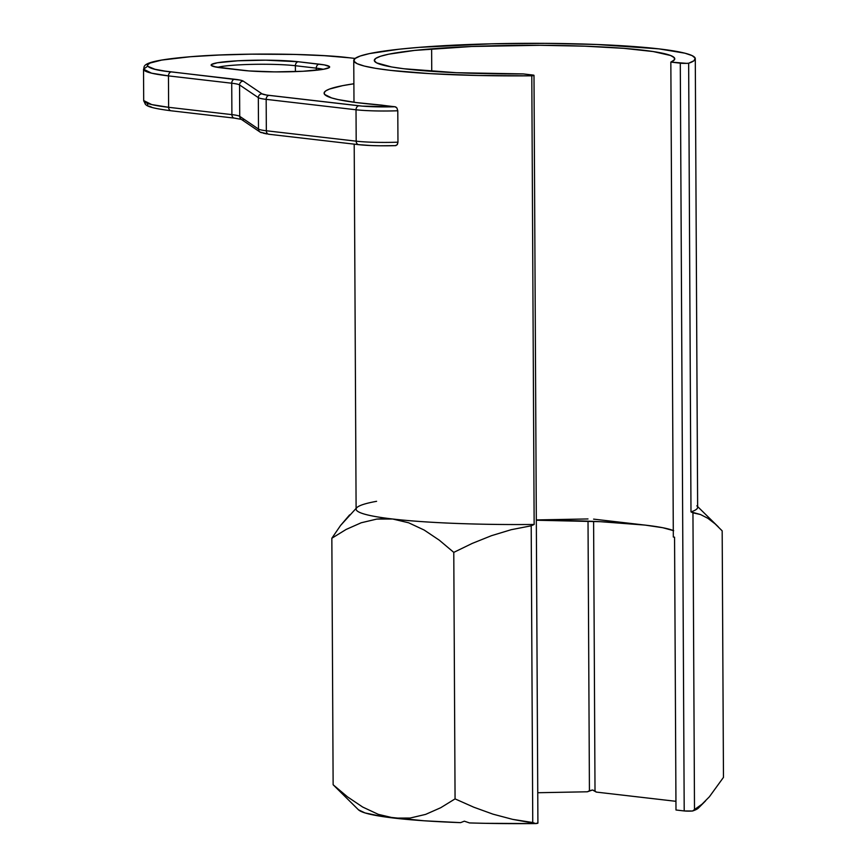 <?xml version="1.0" encoding="UTF-8"?>
<svg xmlns="http://www.w3.org/2000/svg" width="867" height="867" viewBox="0 0 867 867"><rect width="100%" height="100%" fill="white"/><g stroke="black" fill="none" stroke-linecap="round" stroke-linejoin="round"><path stroke-width="1.3" d="M242.955 70.335A3.761 2.937 96.6 0 0 242.467 70.314A48.823 4.649 -0.3 0 0 311.036 70.736A3.761 2.308 -94.6 0 0 310.733 70.736A3.761 2.308 -94.6 0 0 310.484 70.791M310.733 70.736A3.761 2.308 85.4 0 1 311.036 70.736A48.823 4.649 -0.3 0 0 319.219 64.169A3.761 2.937 96.6 0 0 316.282 68.146L316.292 70.216L316.282 68.146A45.073 4.292 179.7 0 1 323.142 69.273A45.073 4.292 179.7 0 0 316.282 68.146L295.376 65.719L295.409 71.593L295.376 65.719A3.761 2.937 -83.4 0 1 298.313 61.752L324.366 64.906L329.525 66.629L329.33 67.539L323.424 69.295L302.973 71.278L275.056 71.896L249.1 70.942L216.414 67.16L211.266 65.437L211.461 64.526L217.357 62.771L237.807 60.788L265.725 60.17L298.313 61.752A48.823 4.649 -0.3 0 0 229.744 61.329A48.823 4.649 -0.3 0 0 221.573 67.897L242.467 70.314A3.761 2.937 -83.4 0 1 242.923 70.325C258.138 72.199 290.976 72.416 310.754 70.736C333.112 68.352 325.298 68.168 327.152 68.244L326.74 68.591M396.013 107.096L395.038 106.749A34.55 3.295 179.7 0 1 358.96 105.796L269.106 95.381A34.55 3.295 179.7 0 1 262.029 93.842L243.269 81.13A42.071 4.01 -0.3 0 0 234.664 79.244L171.395 71.918C147.455 69.837 125.672 62.11 190.263 56.745C256.751 51.608 331.671 55.076 348.491 57.731L324.453 55.694L294.856 54.437L251.202 54.166L218.972 55.044L190.263 56.745L161.685 60.083L149.904 63.085L147.292 65.188L147.607 66.239L154.976 69.273L164.99 71.094L240.311 80.122L243.269 81.13L262.029 93.842L266.527 95.045L362.341 106.132L395.038 106.749A170.766 16.267 179.7 0 1 381.74 105.135A170.766 16.267 -0.3 0 0 395.038 106.749L396.923 107.974L397.79 110.77A38.311 3.652 179.7 0 1 356.023 109.773L356.185 141.169L266.332 130.765A38.311 3.652 179.7 0 1 258.496 129.053L239.736 116.341A38.311 3.652 -0.3 0 0 231.901 114.628L168.621 107.302L151.736 104.582L143.694 100.572A116.438 11.087 -0.3 0 0 168.621 107.302L168.458 75.895A116.438 11.087 179.7 0 1 143.532 69.176L151.573 73.175L168.458 75.895L231.727 83.221L231.901 114.628L168.621 107.302L168.458 75.895L231.727 83.221A38.311 3.652 179.7 0 1 239.563 84.933L239.736 116.341A38.311 3.652 -0.3 0 0 231.901 114.628L231.727 83.221A38.311 3.652 179.7 0 1 239.563 84.933L258.333 97.646L258.496 129.053L239.736 116.341L239.563 84.933L258.333 97.646L258.496 129.053A38.311 3.652 -0.3 0 0 266.332 130.765L266.169 99.358A38.311 3.652 179.7 0 1 258.333 97.646A38.311 3.652 -0.3 0 0 266.169 99.358L356.023 109.773L356.185 141.169A38.311 3.652 -0.3 0 0 397.964 142.177L397.119 144.8L395.244 145.634L396.078 145.537M354.202 144.15L356.109 509.157A170.766 16.267 -0.3 0 0 534.148 524.47L531.796 75.808A170.766 16.267 179.7 0 1 353.758 60.495A170.766 16.267 179.7 0 1 418.924 47.371A170.766 16.267 179.7 0 1 599.086 44.585A170.766 16.267 179.7 0 1 695.291 58.707A170.766 16.267 179.7 0 1 688.647 63.248L690.988 511.898A170.766 16.267 -0.3 0 0 697.642 507.368L695.291 58.707M397.79 110.77L397.964 142.177L397.79 110.77A38.311 3.652 -0.3 0 1 356.023 109.773A3.761 2.937 -83.4 0 1 358.96 105.796A3.761 2.937 96.6 0 0 356.023 109.773L266.169 99.358A3.761 2.937 -83.4 0 1 269.106 95.381A3.761 2.937 96.6 0 0 266.169 99.358L266.332 130.765A3.761 2.937 96.6 0 0 268.857 134.255L358.71 144.67A3.761 2.937 -83.4 0 1 356.185 141.169A3.761 2.937 96.6 0 0 358.667 144.67M356.109 508.376L340.558 525.478L331.844 538.244L346.161 529.434L361.214 522.768L376.777 519.084L392.729 519.019L408.606 522.779L424.147 530.03L439.298 540.184L453.777 552.377L472.277 543.392L491.502 535.676L511.172 529.704L531.2 525.803L534.148 524.47L531.796 75.808A6.015 0.574 179.7 0 0 533.996 75.364A6.015 0.574 179.7 0 0 532.706 75.017L523.256 73.912L456.367 72.709L403.794 68.742L391.494 66.943L376.581 62.858L374.327 60.679L375.628 58.468L380.461 56.29L388.709 54.188L414.599 50.416L471.832 46.482L540.13 45.29L584.737 46.179L623.666 48.335L653.241 51.554L670.69 55.531L674.288 57.688L674.342 59.899L670.841 62.088L686.556 63.356L688.647 63.248L694.012 60.712L695.193 58.154L692.148 55.629L684.973 53.201L659.007 48.877L596.442 44.477L544.975 43.35L491.491 43.816L418.924 47.371L399.199 49.202L369.45 53.591L360.163 56.041L354.939 58.577L353.899 61.134L357.074 63.659L364.389 66.076L375.66 68.341L390.605 70.39L429.978 73.641L478.627 75.505L531.796 75.808L533.769 75.201L523.256 73.912A150.24 14.305 179.7 0 1 374.295 60.387A150.24 14.305 179.7 0 1 431.625 48.845L431.744 71.332L431.625 48.845A150.24 14.305 179.7 0 1 590.113 46.384A150.24 14.305 179.7 0 1 674.764 58.815A150.24 14.305 179.7 0 1 670.841 62.088L673.323 537.041L670.841 62.088L680.292 63.183L684.204 810.948L692.56 811.003L698.629 807.816M673.67 530.691L662.756 527.721L645.081 525.099A150.24 14.305 -0.3 0 0 536.326 520.233L600.538 521.696L645.081 525.099A150.24 14.305 -0.3 0 1 673.291 530.539M324.106 93.17A172.739 16.451 179.7 0 0 381.74 105.135L356.586 102.599L338.087 99.575L331.617 97.928L324.626 94.438L324.193 92.65L325.808 90.851L329.46 89.073L342.66 85.649L353.888 83.774A172.739 16.451 179.7 0 0 324.106 93.17L324.106 93.192M147.488 104.073L147.802 105.124M149.2 106.153L151.671 107.172M159.701 109.09L165.196 109.979M263.167 133.15L266.733 133.919M380.277 145.775L395.244 145.634A34.55 3.295 -0.3 0 1 359.155 144.681L370.762 145.515M358.45 809.789L365.061 812.943L382.228 816.519L424.234 820.789L460.583 822.642L464.344 821.179L469.513 822.935L485.596 823.325L535.708 823.574L537.681 822.967M675.989 809.995L684.204 810.948L675.989 809.995L674.559 537.182L673.323 537.041L674.559 537.182L675.989 809.995M596.301 792.091L675.935 801.314L596.301 792.091L592.519 790L587.371 791.788L537.757 792.731L587.371 791.788L589.43 790.758L588.021 521.165L589.43 790.758L592.519 790L595.011 790.942L593.602 521.381L595.011 790.942L596.301 792.091M361.214 522.768L376.777 519.084L384.71 518.574L392.729 519.019L408.606 522.779L424.147 530.03L439.298 540.184L453.777 552.377L472.277 543.392L491.502 535.676L511.172 529.704L531.2 525.803L532.75 822.523L512.657 819.369L493.009 814.167L473.761 807.199L455.067 798.886L453.777 552.377L455.067 798.886L440.685 807.741L425.61 814.395L410.102 818.047L394.247 818.112L378.283 814.341L362.677 807.047L347.548 796.892L333.134 784.754L331.844 538.244L333.134 784.754L341.912 793.218M715.145 523.896L722.178 530.864L723.468 777.374L709.369 796.806L702.01 804.208L694.5 809.561L692.95 512.841L700.503 514.532L707.895 518.325L715.145 523.896L722.178 530.864L723.468 777.374L709.369 796.806L702.01 804.208L692.56 811.003A170.766 16.267 -0.3 0 0 698.434 808.033L705.554 800.902M347.548 796.892L333.134 784.754L358.472 809.811A170.766 16.267 -0.3 0 0 358.797 810.103L360.173 811.003A170.766 16.267 -0.3 0 0 394.247 818.112A170.766 16.267 -0.3 0 0 460.583 822.642L464.344 821.179L469.513 822.935A170.766 16.267 -0.3 0 0 535.708 823.574L512.657 819.369L493.009 814.167L473.761 807.199L455.067 798.886L440.685 807.741L425.61 814.395L410.102 818.047L394.247 818.112M349.629 514.868L340.558 525.478L331.844 538.244L346.161 529.434M696.851 505.808A170.766 16.267 179.7 0 1 690.988 511.898L700.503 514.532M533.996 75.364L537.908 823.119A6.015 0.574 -0.3 0 1 535.708 823.574L532.75 822.523L531.2 525.803L534.148 524.47A170.766 16.267 179.7 0 1 356.89 507.596A170.766 16.267 179.7 0 1 376.603 501.31M536.326 519.929L588.01 518.943L536.326 519.929M593.592 519.127L645.081 525.099L593.592 519.127M690.988 511.898L688.647 63.248A6.015 0.574 179.7 0 1 680.292 63.183L684.204 810.948A6.015 0.574 -0.3 0 0 692.56 811.003L694.5 809.561L692.95 512.841L690.988 511.898M217.66 67.301A45.073 4.292 179.7 0 1 252.915 64.353A45.073 4.292 179.7 0 1 295.376 65.719L316.282 68.146A3.761 2.937 -83.4 0 1 319.219 64.169L298.313 61.752A3.761 2.937 96.6 0 0 295.376 65.719A45.073 4.292 179.7 0 0 252.915 64.353A45.073 4.292 179.7 0 0 217.66 67.301M222.461 68.005A3.761 2.937 96.6 0 0 222.017 67.908A3.761 2.937 96.6 0 0 221.573 67.897A3.761 2.937 -83.4 0 1 222.06 67.908M262.029 93.842A3.761 3.706 124.1 0 0 258.333 97.646A3.761 3.706 -55.9 0 1 262.029 93.842M243.269 81.13A3.761 3.706 124.1 0 0 239.563 84.933A3.761 3.706 -55.9 0 1 243.269 81.13M234.664 79.244A3.761 2.937 96.6 0 0 231.727 83.221A3.761 2.937 -83.4 0 1 234.664 79.244M171.395 71.918A3.761 2.937 96.6 0 0 168.458 75.895A3.761 2.937 -83.4 0 1 171.395 71.918M349.379 57.829A3.761 2.937 96.6 0 0 348.946 57.731A3.761 2.937 96.6 0 0 348.491 57.731A3.761 2.937 -83.4 0 1 348.978 57.742M147.607 66.239L143.532 69.176L143.694 100.572L145.342 104.268C146.902 105.785 148.777 107.898 171.146 110.792A3.761 2.937 -83.4 0 1 168.621 107.302A3.761 2.937 96.6 0 0 171.146 110.792L234.415 118.118A3.761 2.937 -83.4 0 1 231.901 114.628A3.761 2.937 96.6 0 0 234.383 118.118M397.454 144.301L397.964 142.177A38.311 3.652 179.7 0 1 356.185 141.169L266.332 130.765A3.761 2.937 -83.4 0 0 268.813 134.255A3.761 2.937 -83.4 0 0 269.301 134.266M359.155 144.681A3.761 2.937 -83.4 0 1 358.71 144.67C368.627 145.71 380.895 146.035 395.515 145.645M262.235 132.727A3.761 3.706 -55.9 0 1 258.496 129.053A3.761 3.706 124.1 0 0 260.089 132.077M243.475 120.014A3.761 3.706 -55.9 0 1 239.736 116.341A3.761 3.706 124.1 0 0 241.34 119.386L260.111 132.098L268.857 134.255M234.87 118.129A3.761 2.937 -83.4 0 1 234.415 118.118L241.34 119.386M353.985 102.252L353.758 60.538M718.299 526.843L697.632 506.588M214.062 66.651L242.923 70.325M355.102 58.447L348.946 57.731C313.767 53.451 241.525 52.833 194.609 56.388C135.577 60.983 145.645 66.824 143.532 69.176"/></g></svg>
